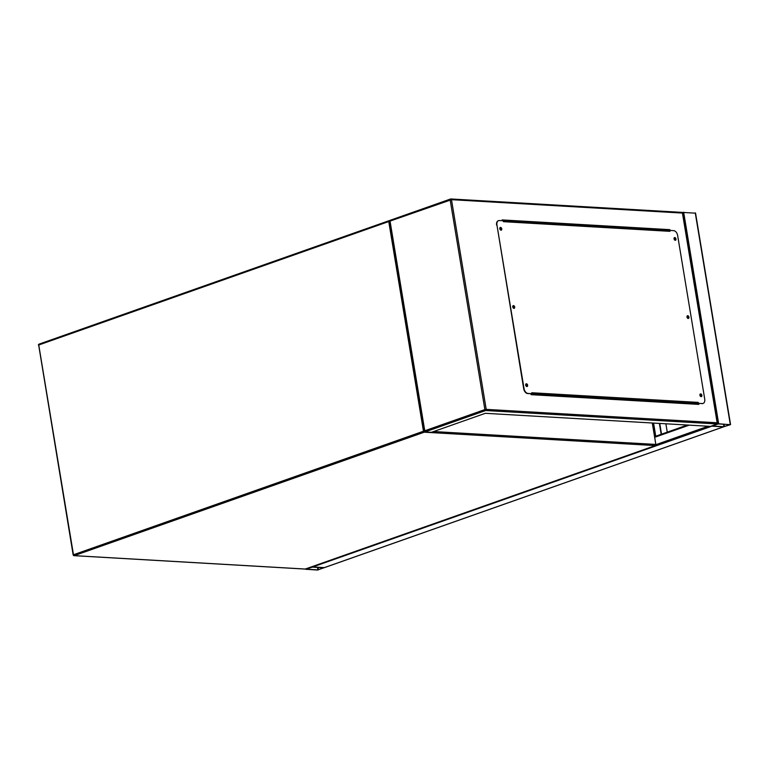 <?xml version="1.0" encoding="UTF-8"?>
<svg xmlns="http://www.w3.org/2000/svg" width="769" height="769" viewBox="0 0 769 769"><rect width="100%" height="100%" fill="white"/><g stroke="black" fill="none" stroke-linecap="round" stroke-linejoin="round"><path stroke-width="1.15" d="M317.51 570.031L324.335 567.618L312.714 566.945L305.639 569.271L317.51 570.031M323.893 567.878L312.291 567.099L306.225 569.175L317.933 569.877L323.874 567.772M711.508 426.026A0.952 0.615 70.6 0 0 711.594 426.093L723.475 426.843A0.952 0.615 70.6 0 0 723.639 426.824M324.633 567.512A0.952 0.615 -109.4 0 1 324.335 567.618L312.714 566.945A0.952 0.615 -109.4 0 1 312.204 566.638M312.714 566.945L711.854 426.17L723.475 426.843L730.252 424.719L718.679 423.767L711.585 426.007M682.439 212.407L695.32 213.157M723.898 426.699L729.868 424.594L718.256 423.921L712.181 425.988L723.898 426.699L723.485 424.219M655.659 436.225L654.736 436.34M659.744 423.431L661.523 434.158M659.379 423.411L661.177 434.274M669.607 229.912L667.828 230.546M665.877 423.786L667.252 432.13M674.144 239.015A0.788 0.509 -109.4 0 1 675.211 239.072A0.788 0.509 -109.4 0 1 674.144 239.015M674.749 239.793A0.788 0.509 70.6 0 0 674.259 238.409M687.082 317.184A0.788 0.509 -109.4 0 1 688.149 317.251A0.788 0.509 -109.4 0 1 687.082 317.184M687.688 317.972A0.788 0.509 70.6 0 0 687.198 316.588M700.03 395.362A0.788 0.509 -109.4 0 1 701.088 395.42A0.788 0.509 -109.4 0 1 700.03 395.362M700.636 396.141A0.788 0.509 70.6 0 0 700.146 394.757M525.785 385.25A0.788 0.509 -109.4 0 1 526.852 385.317A0.788 0.509 -109.4 0 1 525.785 385.25M526.39 386.038A0.788 0.509 70.6 0 0 525.9 384.654M512.846 307.081A0.788 0.509 -109.4 0 1 513.913 307.139A0.788 0.509 -109.4 0 1 512.846 307.081M513.452 307.86A0.788 0.509 70.6 0 0 512.961 306.475M499.898 228.902A0.788 0.509 -109.4 0 1 500.965 228.97A0.788 0.509 -109.4 0 1 499.898 228.902M500.504 229.691A0.788 0.509 70.6 0 0 500.023 228.306M682.334 212.436L717.352 423.969L710.527 426.382L485.306 413.309L431.409 432.322L424.949 431.947L389.931 220.415L390.123 221.059L389.931 220.415L450.355 199.113M698.704 403.485L698.858 404.398L531.071 394.67L530.918 393.747M502.272 220.703L502.138 219.924L669.924 229.662L670.059 230.44M698.492 404.379L698.339 403.456M669.693 230.45L669.588 229.777L502.167 220.069M390.123 221.059L451.49 199.68L486.21 409.368L484.874 409.579A0.952 0.615 -109.4 0 0 485.672 410.531L717.352 423.969L717.237 422.777L486.21 409.368A0.952 0.702 93.3 0 1 485.672 410.531L424.949 431.947L424.834 430.755L484.874 409.579L450.163 199.882A0.952 0.615 -109.4 0 1 450.653 198.998A0.952 0.702 93.3 0 1 451.49 199.68L682.516 213.08M500.138 227.557A1.423 0.923 -109.4 0 1 501.407 228.989A1.423 0.923 -109.4 0 1 501.071 230.191M499.812 228.758A1.423 0.923 -109.4 0 1 500.302 227.47A1.423 0.923 -109.4 0 1 501.744 228.874A1.423 0.923 -109.4 0 1 501.253 230.162A1.423 0.923 -109.4 0 1 499.812 228.758M513.077 305.726A1.423 0.923 -109.4 0 1 514.346 307.167A1.423 0.923 -109.4 0 1 514.009 308.369M512.75 306.937A1.423 0.923 -109.4 0 1 513.24 305.639A1.423 0.923 -109.4 0 1 514.682 307.042A1.423 0.923 -109.4 0 1 514.192 308.331A1.423 0.923 -109.4 0 1 512.75 306.937M526.025 383.904A1.423 0.923 -109.4 0 1 527.284 385.336A1.423 0.923 -109.4 0 1 526.957 386.547M525.688 385.106A1.423 0.923 -109.4 0 1 526.188 383.818A1.423 0.923 -109.4 0 1 527.63 385.221A1.423 0.923 -109.4 0 1 527.13 386.509A1.423 0.923 -109.4 0 1 525.688 385.106M700.261 394.007A1.423 0.923 -109.4 0 1 701.53 395.449A1.423 0.923 -109.4 0 1 701.193 396.65M699.934 395.218A1.423 0.923 -109.4 0 1 700.424 393.92A1.423 0.923 -109.4 0 1 701.866 395.324A1.423 0.923 -109.4 0 1 701.376 396.612A1.423 0.923 -109.4 0 1 699.934 395.218M687.323 315.838A1.423 0.923 -109.4 0 1 688.582 317.27A1.423 0.923 -109.4 0 1 688.255 318.472M686.986 317.039A1.423 0.923 -109.4 0 1 687.486 315.751A1.423 0.923 -109.4 0 1 688.928 317.155A1.423 0.923 -109.4 0 1 688.428 318.443A1.423 0.923 -109.4 0 1 686.986 317.039M674.384 237.659A1.423 0.923 -109.4 0 1 675.643 239.101A1.423 0.923 -109.4 0 1 675.307 240.303M674.048 238.861A1.423 0.923 -109.4 0 1 674.538 237.573A1.423 0.923 -109.4 0 1 675.98 238.976A1.423 0.923 -109.4 0 1 675.49 240.264A1.423 0.923 -109.4 0 1 674.048 238.861M702.27 403.552L698.041 403.321A0.952 0.702 -86.7 0 0 698.242 402.398L531.754 392.748L531.898 393.661L528.034 393.44A4.758 3.086 -109.4 0 1 524.045 388.653L496.937 224.952A4.758 3.086 -109.4 0 1 498.581 220.645A4.758 3.086 -109.4 0 1 499.408 220.54L503.282 220.761L503.426 221.683L669.924 231.334L669.77 230.421L673.644 230.642A4.758 3.086 -109.4 0 1 677.633 235.429L704.731 399.14A4.758 3.086 -109.4 0 1 703.087 403.437A4.758 3.086 -109.4 0 1 702.27 403.552L698.396 403.321L698.242 402.398M524.045 388.653L523.699 388.778A4.758 3.086 70.6 0 0 527.688 393.565L531.898 393.661M669.924 231.334A0.952 0.702 -86.7 0 0 669.453 230.662L669.77 230.421M523.699 388.778L496.937 224.952M498.418 220.713A4.758 3.086 70.6 0 0 498.245 220.77A4.758 3.086 70.6 0 0 496.601 225.067M701.924 403.667A4.758 3.086 70.6 0 0 702.751 403.552A4.758 3.086 70.6 0 0 702.914 403.485M531.437 393.776A0.952 0.702 93.3 0 1 531.216 393.901L530.956 393.997M695.839 404.225L697.714 403.562A0.952 0.702 -86.7 0 0 698.041 403.321M433.62 431.544L655.832 444.434L652.285 422.998M38.71 345.271L73.161 554.872L423.469 431.236L388.758 221.539L38.748 344.993L73.459 554.68A0.952 0.615 70.6 0 0 74.257 555.641A0.952 0.702 93.3 0 1 74.045 555.67L305.082 569.07A0.952 0.952 0 0 0 305.447 569.022A0.952 0.615 70.6 0 1 305.283 569.041L655.303 445.587L424.267 432.188L74.257 555.641L305.283 569.041A0.952 0.702 93.3 0 1 304.87 569.012M389.739 220.732A0.952 0.702 93.3 0 0 389.249 220.655A0.952 0.615 70.6 0 0 389.085 220.684L39.075 344.127A0.952 0.952 0 0 0 38.45 345.185L38.748 344.993A0.952 0.615 70.6 0 1 39.238 344.108L388.941 220.77M389.729 220.645L389.46 220.626A0.952 0.952 0 0 0 389.085 220.684A0.952 0.615 70.6 0 0 388.758 221.539L389.845 221.337M424.555 431.034L423.469 431.236A0.952 0.615 70.6 0 0 424.267 432.188A0.952 0.702 93.3 0 0 424.699 431.774M655.467 445.568A0.952 0.952 0 0 0 656.082 444.52L655.832 444.434A0.952 0.702 93.3 0 1 655.303 445.587A0.952 0.615 70.6 0 0 655.467 445.568L305.447 569.022A0.952 0.615 70.6 0 0 305.591 568.935M652.525 423.017L655.842 444.693M318.433 569.8L318.039 567.435M317.933 569.877L317.53 567.407M723.475 426.843L324.335 567.618M687.476 425.036L654.775 436.571L687.39 425.036M689.197 425.142L654.88 437.244M708.153 426.237L656.092 444.597M695.272 212.907L730.29 424.44M683.66 212.234L718.679 423.767M724.004 424.248L724.398 426.622M660.552 230.123L662.667 229.373M657.533 229.95L659.648 229.2M638.568 228.845L640.683 228.105M636.847 228.749L638.962 227.999M653.573 423.075L655.746 436.196M697.714 403.562L531.216 393.901M73.161 554.872A0.952 0.952 0 0 0 74.045 555.67M723.562 426.853L324.499 567.599M695.532 212.994L730.55 424.526M636.761 228.739L638.876 227.999M424.661 431.63L389.72 220.568M717.592 423.469L682.68 212.561M682.507 212.407L450.865 198.969A0.952 0.952 0 0 0 450.49 199.027L389.796 220.434M669.299 230.633L503.32 221.001"/></g></svg>

